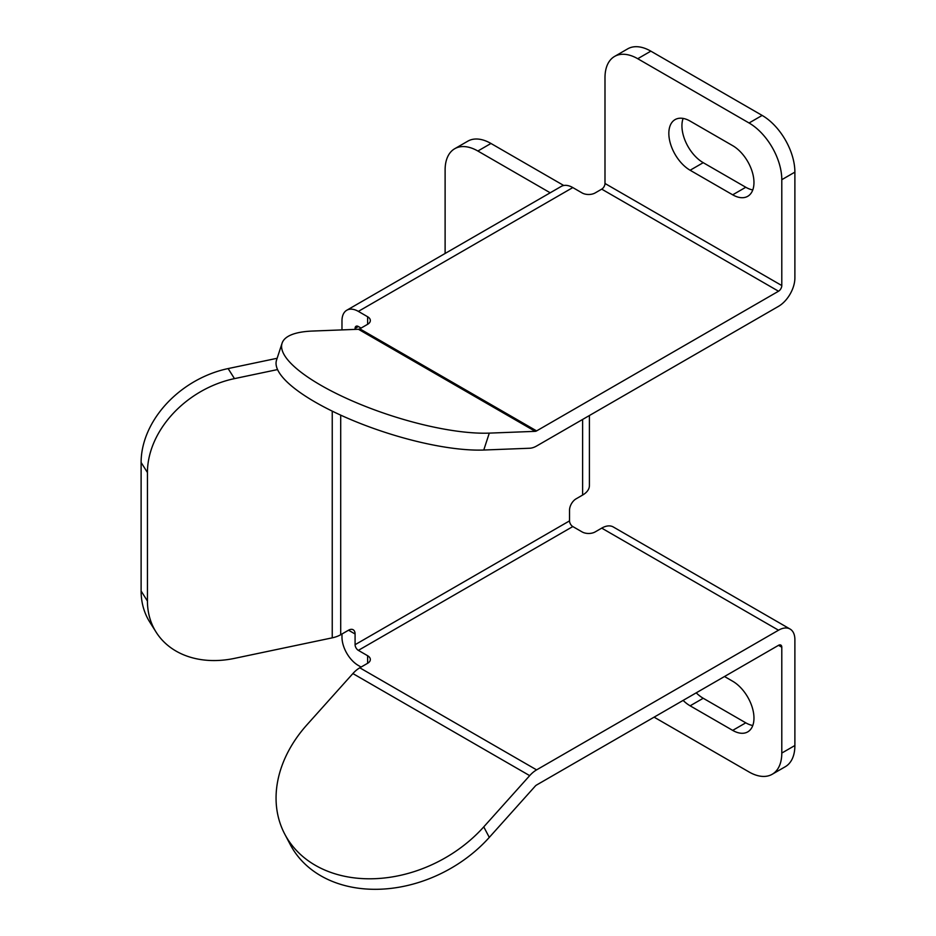 <?xml version="1.0" encoding="UTF-8"?>
<svg xmlns="http://www.w3.org/2000/svg" width="936" height="936" viewBox="0 0 936 936"><rect width="100%" height="100%" fill="white"/><g stroke="black" fill="none" stroke-linecap="round" stroke-linejoin="round"><path stroke-width="1.4" d="M341.979 329.905L341.979 320.837A23.154 13.361 60 0 1 346.776 310.237L561.226 186.428A23.154 13.361 -120 0 1 572.809 187.574L582.075 192.921A9.255 5.347 0 0 0 595.179 192.921L601.719 189.142A4.633 2.668 -60 0 0 604.995 183.479L781.794 285.55L781.794 179.689L794.886 172.13A46.297 26.735 -120 0 0 762.15 115.421L749.057 122.99A46.297 26.735 60 0 1 781.794 179.689M361.085 328.08L358.359 326.512A4.633 2.668 -120 0 0 356.043 326.278A4.633 2.668 -120 0 0 355.083 328.396L355.083 329.39M346.776 310.237A23.154 13.361 60 0 1 358.359 311.384L367.626 316.742L367.626 324.301A9.255 5.347 0 0 0 370.34 320.521A9.255 5.347 0 0 0 367.626 316.742M367.626 324.301L359.798 328.817A4.633 2.668 -60 0 1 358.418 329.261L312.495 331.051A125.014 34.913 -161.9 0 0 282.087 343.184A125.014 34.913 -161.9 0 0 352.93 401.216A125.014 34.913 -161.9 0 0 489.294 433.122L535.216 431.344A4.633 2.668 120 0 0 536.597 430.899L778.518 291.225A4.633 2.668 120 0 0 781.794 285.55M282.087 343.184L276.553 360.079A125.014 34.913 18.1 0 0 347.396 418.123A125.014 34.913 18.1 0 0 483.76 450.029L489.294 433.122M794.886 172.13L794.886 277.992A23.154 13.361 120 0 1 778.518 306.341L536.597 446.016A23.154 13.361 120 0 1 529.682 448.239L483.76 450.029M604.995 183.479L604.995 77.618A46.297 26.735 60 0 1 614.589 56.429A46.297 26.735 60 0 1 637.732 58.722L749.057 122.99M690.125 170.247A30.092 17.374 60 0 1 670.457 143.723A30.092 17.374 60 0 1 675.078 119.609A30.092 17.374 60 0 1 690.125 121.095L732.689 145.665A30.092 17.374 60 0 1 752.345 172.189A30.092 17.374 60 0 1 747.735 196.303A30.092 17.374 60 0 1 732.689 194.817L690.125 170.247L703.217 162.677L745.781 187.258A30.092 17.374 -120 0 0 752.778 189.926M637.732 58.722L650.836 51.152L762.15 115.421M650.836 51.152A46.297 26.735 -120 0 0 627.682 48.859L614.589 56.429M589.411 415.525L589.411 485.608A23.154 13.361 0 0 1 582.625 495.05L576.085 498.841A9.255 5.347 120 0 0 569.533 510.178L569.533 520.884A4.633 2.668 60 0 0 572.809 526.558L358.359 650.368L367.626 655.726L367.626 663.285A9.255 5.347 0 0 0 370.34 659.506A9.255 5.347 0 0 0 367.626 655.726M483.76 826.874A125.014 95.917 152.2 0 1 284.743 834.093L290.277 844.6A125.014 95.917 -27.8 0 0 489.294 837.392L483.76 826.874L529.682 775.64A23.154 13.361 -60 0 1 536.597 769.872L778.518 630.209A23.154 13.361 -60 0 1 790.101 629.062L613.302 526.98A23.154 13.361 120 0 0 601.719 528.126L595.179 531.905A9.255 5.347 0 0 1 582.075 531.905L572.809 526.558M156.125 632.163A92.606 71.054 -32.2 0 1 147.443 601.064L141.114 591.014A92.606 71.054 147.8 0 0 149.795 622.112L156.125 632.163A92.606 71.054 -32.2 0 0 234.468 658.382L332.245 637.837A23.154 13.361 0 0 0 340.704 634.725L348.531 630.209L355.083 633.988L355.083 644.693A4.633 2.668 -120 0 0 358.359 650.368M361.085 667.064L358.359 665.484A23.154 13.361 60 0 1 341.979 637.135L341.979 633.988M284.743 834.093A125.014 95.917 152.2 0 1 306.961 724.803L352.884 673.569A23.154 13.361 120 0 1 359.798 667.801L536.597 769.872M367.626 663.285L359.798 667.801M772.2 774.271L785.304 766.701A46.297 26.735 -120 0 0 794.886 745.512L781.794 753.07A46.297 26.735 60 0 1 772.2 774.271A46.297 26.735 60 0 1 749.057 771.978L654.1 717.152M781.794 753.07L781.794 647.221L778.518 645.325L536.597 785A4.633 2.668 -60 0 0 535.216 786.146L489.294 837.392M724.499 676.517L732.689 681.244A30.092 17.374 60 0 1 752.345 707.756A30.092 17.374 60 0 1 747.735 731.882A30.092 17.374 60 0 1 732.689 730.384L690.125 705.814A30.092 17.374 60 0 1 683.116 700.409M490.955 143.465A46.297 26.735 -120 0 0 467.801 141.172L454.709 148.73A46.297 26.735 60 0 1 477.863 151.024L490.955 143.465L563.764 185.504M445.115 253.469L445.115 169.931A46.297 26.735 60 0 1 454.709 148.73M550.204 192.793L477.863 151.024M141.114 591.014L141.114 462.478L147.443 472.528A92.606 71.054 -32.2 0 1 234.468 378.624L228.127 368.573A92.606 71.054 147.8 0 0 141.114 462.478M228.127 368.573L277.15 358.277M277.582 369.568L234.468 378.624M355.083 633.988A9.255 5.347 120 0 0 353.165 629.752A9.255 5.347 120 0 0 348.531 630.209M696.22 692.839A30.092 17.374 -120 0 0 703.217 698.256L745.781 722.826A30.092 17.374 -120 0 0 752.778 725.505M683.116 118.427A30.092 17.374 -120 0 0 703.217 162.677M147.443 601.064L147.443 472.528M778.518 645.325A4.633 2.668 -60 0 1 780.835 645.091A4.633 2.668 -60 0 1 781.794 647.221M790.101 629.062A23.154 13.361 -60 0 1 794.886 639.651L794.886 745.512M529.682 775.64L352.884 673.569M535.216 431.344L358.418 329.261M745.781 722.826L732.689 730.384M703.217 698.256L690.125 705.814M745.781 187.258L732.689 194.817M572.809 187.574L358.359 311.384M358.359 326.512L355.083 328.396M340.704 415.139L340.704 634.725M355.083 644.693L569.533 520.884M582.625 495.05L582.625 419.445M332.245 637.837L332.245 411.138M778.518 630.209L601.719 528.126M778.518 291.225L601.719 189.142M359.798 328.817L536.597 430.899"/></g></svg>
